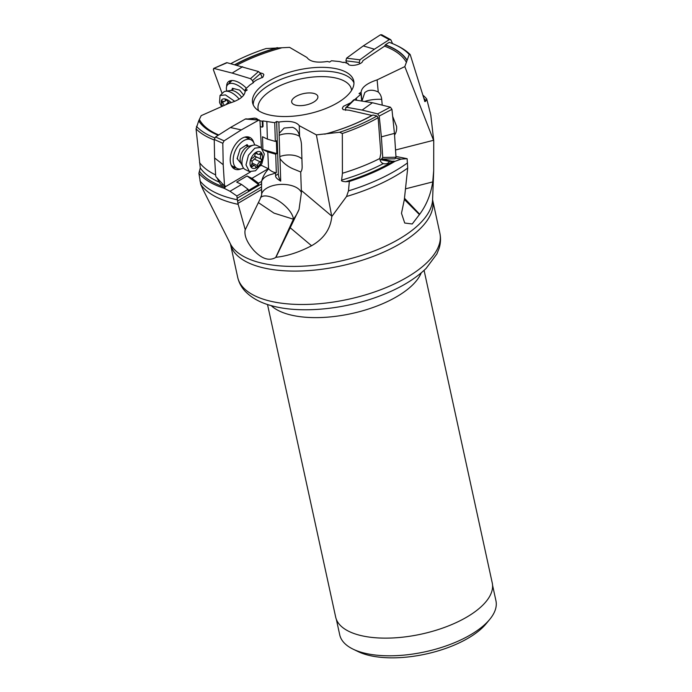 <?xml version="1.0" encoding="UTF-8"?>
<svg xmlns="http://www.w3.org/2000/svg" width="692" height="692" viewBox="0 0 692 692"><rect width="100%" height="100%" fill="white"/><g stroke="black" fill="none" stroke-linecap="round" stroke-linejoin="round"><path stroke-width="1.04" d="M313.926 93.437A13.373 5.821 -12.3 0 0 297.491 95.634A13.373 5.821 -12.3 0 0 292.578 103.618A13.373 5.821 -12.3 0 0 295.631 105.149A13.373 5.821 -12.3 0 0 308.727 104.258A13.373 5.821 -12.3 0 0 317.671 98.143A13.373 5.821 -12.3 0 0 313.926 93.437M267.787 114.587A51.736 22.516 -12.3 0 0 325.128 108.774A51.736 22.516 -12.3 0 0 353.724 80.912A51.736 22.516 -12.3 0 0 338.561 69.286A51.736 22.516 -12.3 0 0 281.22 75.099A51.736 22.516 -12.3 0 0 252.632 102.961A51.736 22.516 -12.3 0 0 267.787 114.587M258.263 119.828L256.576 118.514L254.613 118.107L247.771 119.007M199.642 171.512A120.52 52.454 -12.3 0 0 225.125 187.376L224.113 188.276A122.397 53.267 167.7 0 1 198.898 173.32L200.273 167.922L196.061 128.885L198.708 120.858L201.173 115.65L229.069 103.272C239.285 100.236 244.657 96.249 245.176 91.301L247.243 89.951L245.219 89.406L249.838 85.012L253.609 82.53L252.995 82.365L256.68 79.935L262.951 77.123L263.86 74.641L263.021 73.672L260.157 72.816M230.799 63.664A115.192 50.135 167.7 0 1 266.039 48.552L289.611 47.376L306.937 57.471C309.964 61.735 316.789 63.059 327.411 61.467L329.608 62.046L331.52 60.766L339.4 61.527L343.405 62.565L343.985 62.176L347.99 63.638M236.993 198.336L261.619 183.821L261.541 181.434L258.523 183.224L258.557 184.53L248.177 190.655L248.134 189.34L236.872 195.983L237.944 203.483L245.253 229.761L244.985 230.817C244.466 236.413 247.39 242.927 253.756 250.348C261.853 258.903 269.162 261.282 275.701 257.485L275.952 257.286C287.223 256.109 299.091 252.26 311.547 245.747C323.795 238.775 330.534 229.052 331.779 216.57L346.545 196.485L348.474 190.88L349.339 181.451L345.628 181.745C342.306 181.451 340.974 180.915 341.64 180.119L342.419 173.268L342.324 133.513L339.642 132.267L316.382 134.879L299.255 125.676C296.297 121.74 289.498 120.529 278.859 122.043L276.67 121.498L274.741 122.692L262.865 120.918L262.277 121.282L262.441 126.584A1.012 0.614 59.5 0 1 261.732 127.077L260.313 126.394M262.277 121.282L259.95 120.685M406.974 59.97A109.613 47.705 -12.3 0 0 385.392 44.781L389.224 42.324A115.192 50.135 167.7 0 1 396.205 45.248A115.192 50.135 167.7 0 1 409.223 54.478L404.82 66.605L377.123 79.874C366.976 83.239 361.631 87.348 361.094 92.209L359.027 93.584L361.042 94.051L354.719 99.579M350.853 102.693L343.318 106.386L342.298 108.385L343.206 109.656L349.105 110.218L371.889 115.434L372.867 115.114M348.232 64.053L347.886 63.18C347.669 67.427 362.522 64.987 362.859 60.68L384.562 46.165L385.392 44.781M377.123 79.874L378.247 92.019C374.311 90.09 370.678 89.735 367.348 90.955L364.857 92.443L362.011 100.876M382.235 105.149L381.699 99.354A12.767 10.7 112.1 0 0 378.247 92.019M404.82 66.605L433.737 140.787L430.787 114.924L426.722 98.965L425.987 100.772A120.52 52.454 -12.3 0 0 423.893 98.316M409.223 54.478L410.209 54.607L424.819 101.369M424.585 100.816C424.68 101.871 425.147 101.854 425.987 100.772M203.154 189.85L200.758 184.487L198.898 173.32M261.619 183.821L261.507 186.987L237.564 201.113M224.113 188.276L230.012 191.277L236.872 195.983M198.708 120.858A109.613 47.705 -12.3 0 0 213.759 133.271A109.613 47.705 -12.3 0 0 218.248 135.26M214.719 137.855A115.192 50.135 167.7 0 1 196.467 126.342M262.216 127.094L262.804 126.748A1.012 0.614 -120.5 0 0 263.029 126.229L262.865 120.918M263.306 149.757L267.795 151.92L268.574 168.865L261.36 165.336A10.095 6.116 59.5 0 1 261.014 165.154M266.861 121.939L267.397 139.127L262.502 136.765L262.891 149.074M274.741 122.692L275.329 141.428L267.397 139.127M275.329 141.428L276.393 140.796L276.791 153.589L275.727 154.221L276.307 172.671A10.095 7.292 46.9 0 1 274.136 172.308A10.095 7.292 46.9 0 1 268.323 168.519M261.541 181.434L261.671 181.105C263.271 177.732 266.757 175.431 272.12 174.194L276.307 172.671M275.528 173.182L275.606 175.569C275.286 177.109 276.99 178.96 280.71 181.122A10.095 6.116 59.5 0 1 278.314 173.977L276.67 121.498M280.71 181.122L280.009 158.736C283.876 163.736 288.884 167.369 295.052 169.635L300.709 171.971A12.767 5.519 -109.4 0 0 301.089 171.478A12.767 5.519 -109.4 0 0 302.144 166.262L301.478 144.939A12.767 5.519 -109.4 0 0 299.593 136.428C298.858 132.328 296.903 129.456 293.737 127.812L292.491 127.311L284.135 128.029L279.213 133.331A14.835 8.979 -120.5 0 0 279.135 135.303L279.802 156.626A14.835 8.979 -120.5 0 0 280.009 158.736M279.213 133.331L278.859 122.043M299.255 125.676L299.593 136.428M300.709 171.971L301.392 192.679L299.048 209.425A50.473 42.662 -3.2 0 1 293.399 219.217L273.997 213.127L258.358 202.583M331.779 216.57L316.382 134.879M328.397 133.158A109.613 47.705 -12.3 0 0 372.971 114.993L376.976 115.996A115.192 50.135 167.7 0 1 339.642 132.267M341.64 180.119A118.505 51.58 -12.3 0 0 383.351 163.597C381.266 162.854 380.09 161.158 379.813 158.503L380.851 153.347L378.135 117.726L376.976 115.996M356.423 98.454L356.553 99.907M361.665 100.816L361.042 94.051M361.89 100.85L361.094 92.209M395.954 156.461L407.13 158.684L407.7 168.095L404.327 199.625L401.49 213.292L404.716 223.023L412.233 223.983L419.681 214.226C426.506 205.031 430.848 194.262 432.734 181.91L433.694 170.656L433.737 140.787M345.628 181.745A120.52 52.454 -12.3 0 0 393.419 161.141L395.046 161.305L400.997 159.134L407.13 158.684M395.046 161.305A122.397 53.267 167.7 0 1 349.339 181.451M404.483 198.258L419.681 214.226M423.046 95.271A122.397 53.267 167.7 0 1 426.722 98.965M410.209 54.607A116.706 50.793 -12.3 0 0 397.727 45.992L396.205 45.248M421.229 272.882A80.125 34.877 167.7 0 1 367.504 309.333A80.125 34.877 167.7 0 1 289.273 314.601A80.125 34.877 167.7 0 1 271.16 305.596M267.51 304.497L335.672 617.1A80.125 34.877 -12.3 0 0 359.157 635.109A80.125 34.877 -12.3 0 0 447.958 626.113A80.125 34.877 -12.3 0 0 492.246 582.958L424.084 270.356M336.338 619.323L339.72 634.815A79.943 34.799 -12.3 0 0 353.032 649.131A79.943 34.799 -12.3 0 0 363.144 652.79A79.943 34.799 -12.3 0 0 474.098 632.635A79.943 34.799 -12.3 0 0 489.789 619.314A79.943 34.799 -12.3 0 0 495.939 600.751L492.566 585.259M353.032 649.131L358.093 651.587A74.9 32.602 -12.3 0 0 471.512 636.138A74.9 32.602 -12.3 0 0 486.216 623.656L489.789 619.314M237.927 203.396L261.585 189.444L261.645 194.928L259.76 199.893A15.406 9.091 115.7 0 0 259.163 201L245.253 229.761M261.585 189.444L261.507 186.987M261.671 181.105C262.657 176.936 264.958 172.853 268.574 168.865M258.523 183.224L251.949 178.337L268.323 168.684M258.557 184.53L247.053 175.984L251.949 178.337M247.053 175.984L236.673 182.1L241.569 184.461L248.134 189.34M230.012 191.277L241.569 184.461M225.125 187.376L225.307 186.598M216.925 177.809L219.269 182.143C220.402 184.565 221.95 185.534 223.923 185.067M215.636 174.903A118.505 51.58 167.7 0 1 199.521 162.559M196.061 128.885A116.706 50.793 -12.3 0 0 214.26 139.966M267.795 151.92L275.727 154.221M263.254 149.662L276.791 153.589M279.802 156.626A15.137 8.088 178.2 0 1 298.901 156.928A15.137 8.088 178.2 0 1 301.92 158.987M275.952 257.286L299.048 209.425M400.997 159.134L395.885 158.122M393.419 161.141L389.553 161.452L379.96 159.541M389.553 161.452C388.117 163.563 386.041 164.281 383.351 163.597L383.818 163.71M379.813 158.503A118.505 51.58 167.7 0 1 342.419 173.268M342.324 133.513A116.706 50.793 -12.3 0 0 378.135 117.726M252.995 82.365L253.168 82.824M245.219 89.406L245.781 90.911M277.284 47.67A109.613 47.705 -12.3 0 0 234.796 64.685M394.544 134.975A13.373 8.901 -110.7 0 0 396.594 126.376L392.667 116.386M394.976 158.823L396.006 157.231L394.44 133.383L391.94 109.327L390.383 107.165L372.443 102.736L353.768 99.804M392.252 161.262L381.707 159.065M381.5 159.048L382.737 157.473L381.378 136.852L379.216 116.066L377.659 113.895L362.15 110.063L346.735 107.321L345.619 108.013L345.593 110.348M372.443 102.736L362.15 110.063M394.44 133.383L381.378 136.852M260.962 147.413L256.922 145.476A13.373 7.889 115.7 0 0 253.384 145.156A13.373 7.889 115.7 0 0 241.958 162.931A13.373 7.889 115.7 0 0 242.866 167.006A13.373 7.889 115.7 0 0 245.323 169.575L249.362 171.521M264.335 154.056L261.861 163.701L255.521 170.768L249.423 171.547L245.997 164.878L248.463 155.233L254.812 148.166L260.901 147.387L264.335 154.056M250.037 163.667A9.082 5.363 -64.3 0 1 256.023 152.318A9.082 5.363 -64.3 0 1 262.493 156.323A9.082 5.363 -64.3 0 1 256.507 167.672A9.082 5.363 -64.3 0 1 250.037 163.667M251.231 165.942A1.47 0.874 115.7 0 0 251.603 166.677A1.47 0.874 115.7 0 0 252.545 166.391A3.399 2.007 -64.3 0 1 254.725 165.734A3.399 2.007 -64.3 0 1 255.478 166.737A1.47 0.874 115.7 0 0 255.806 167.179A1.47 0.874 115.7 0 0 257.433 165.587A3.399 2.007 -64.3 0 1 260.235 161.859A1.47 0.874 115.7 0 0 261.481 159.904A1.47 0.874 115.7 0 0 261.152 159.195A3.399 2.007 -64.3 0 1 260.4 157.56A3.399 2.007 -64.3 0 1 261.022 155.112A1.47 0.874 115.7 0 0 261.299 154.048A1.47 0.874 115.7 0 0 260.927 153.321A1.47 0.874 115.7 0 0 259.984 153.607A3.399 2.007 -64.3 0 1 257.805 154.255A3.399 2.007 -64.3 0 1 257.052 153.252A1.47 0.874 115.7 0 0 256.723 152.82A1.47 0.874 115.7 0 0 255.097 154.403A3.399 2.007 -64.3 0 1 252.295 158.139A1.47 0.874 115.7 0 0 251.049 160.094A1.47 0.874 115.7 0 0 251.378 160.804A3.399 2.007 -64.3 0 1 252.13 162.43A3.399 2.007 -64.3 0 1 251.507 164.878A1.47 0.874 115.7 0 0 251.231 165.942M254.691 155.735L256.178 157.352L251.888 161.374M231.189 165.198A15.899 9.377 115.7 0 0 232.772 166.331L237.174 168.459A15.899 9.377 -64.3 0 1 233.662 155.691A15.899 9.377 -64.3 0 1 243.212 140.969A15.899 9.377 -64.3 0 1 250.971 139.801A15.899 9.377 -64.3 0 1 254.639 145M250.971 139.801L246.56 137.682A15.899 9.377 115.7 0 0 244.691 137.154M243.523 168.078A15.899 9.377 -64.3 0 1 237.174 168.459M248.324 146.176L247.087 144.585L240.107 149.048L237.097 158.598L241.197 163.589M250.547 171.91L225.912 186.425L224.502 185.577L223.205 164.713L222.815 143.296L224.096 140.831L241.309 129.897L259.215 119.898M241.309 129.897L230.41 127.536L245.323 119.041L258.566 120.071L259.976 120.91L261.377 147.638M224.788 186.356L215.99 176.78M253.722 142.535A17.542 10.345 115.7 0 0 248.584 136.999A17.542 10.345 115.7 0 0 236.266 143.382A17.542 10.345 115.7 0 0 230.211 160.094A17.542 10.345 115.7 0 0 233.489 168.338A17.542 10.345 115.7 0 0 241.032 168.909M245.323 119.041L245.971 118.868M230.41 127.536L215.532 136.99L214.252 139.455L222.815 143.296M223.205 164.713L214.589 157.966L214.252 139.455M214.589 157.966L215.705 176.002M235.842 167.81A16.919 9.982 -64.3 0 1 232.434 167.3M247.113 136.817A16.919 9.982 -64.3 0 1 249.639 139.161M239.138 99.103A13.373 6.678 -133.8 0 0 225.583 91.249A13.373 6.678 -133.8 0 0 223.455 92.244L219.987 95.574M221.734 106.533A13.373 6.678 46.2 0 1 219.546 102.399L220.03 95.531L225.393 94.899L234.761 101.352M222.634 106.136A9.082 4.533 46.2 0 1 221.708 104.215A9.082 4.533 46.2 0 1 223.412 98.913A9.082 4.533 46.2 0 1 231.24 102.65M229.606 103.134A3.399 1.695 46.2 0 1 227.227 100.798A1.47 0.735 -133.8 0 0 225.281 99.726A1.47 0.735 -133.8 0 0 225.16 100.193A3.399 1.695 46.2 0 1 224.883 101.291A3.399 1.695 46.2 0 1 222.824 101.179A1.47 0.735 -133.8 0 0 221.933 101.127A1.47 0.735 -133.8 0 0 221.881 101.88A1.47 0.735 -133.8 0 0 222.504 102.779A3.399 1.695 46.2 0 1 223.931 104.855A3.399 1.695 46.2 0 1 224.096 105.487M228.706 101.888L228.671 103.445M232.097 80.531A15.899 7.932 -133.8 0 0 231.552 80.973L227.763 84.606A15.899 7.932 46.2 0 1 233.732 83.68A15.899 7.932 46.2 0 1 245.176 91.309M226.725 91.076A15.899 7.932 46.2 0 1 227.763 84.606M243.766 95.141L239.614 90.107L232.339 88.273L232.097 89.995M222.132 93.506L213.335 69.598L214.174 68.482L232.149 73.075L250.513 78.68L252.511 80.601L253.177 82.244M213.56 68.491L227.106 62.721L258.523 71.544L260.521 73.464L262.242 77.72M246.43 88.256A17.542 8.754 -133.8 0 0 228.905 81.353A17.542 8.754 -133.8 0 0 226.665 86.388M232.149 73.075L242.65 66.691M226.492 62.738L227.106 62.721M229.467 82.962A16.919 8.442 46.2 0 1 230.401 80.73M381.716 34.747L380.453 34.808L363.283 45.906L346.562 58.171L345.905 60.827L346.649 62.86M359.745 63.768L359.278 62.479L359.935 59.823L346.562 58.171M363.283 45.906L374.389 49.218L359.935 59.823M374.389 49.218L389.484 39.505L390.919 39.92L392.528 43.605M258.54 110.685A47.696 20.76 167.7 0 1 283.236 84.286A47.696 20.76 167.7 0 1 337.402 78.412A47.696 20.76 167.7 0 1 351.562 90.41M253.229 104.821A51.736 22.516 167.7 0 1 284.049 78.135A51.736 22.516 167.7 0 1 339.391 73.093A51.736 22.516 167.7 0 1 353.949 82.858M199.504 119.681A108.056 47.03 -12.3 0 0 218.75 134.949M281.237 47.99A108.056 47.03 -12.3 0 0 236.846 65.204M324.738 134.17A108.056 47.03 -12.3 0 0 371.889 115.434M406.472 62.47A108.056 47.03 -12.3 0 0 384.562 46.165M395.53 149.991L433.547 140.294M385.332 45.006A109.457 47.636 167.7 0 1 406.948 60.308M202.877 189.297L230.41 243.878A104.111 45.317 -12.3 0 0 259.206 262.476A104.111 45.317 -12.3 0 0 369.39 252.753A104.111 45.317 -12.3 0 0 432.587 199.798L433.694 170.656M238.16 204.356A121.749 52.99 167.7 0 1 232.503 203.015A121.749 52.99 167.7 0 1 200.758 184.487M199.893 180.811A122.397 53.267 -12.3 0 0 230.972 198.301A122.397 53.267 -12.3 0 0 237.174 199.754M262.441 126.584L263.029 126.229M275.606 175.569L278.314 173.977M301.288 190.404L331.684 216.034M381.699 99.354A15.137 4.342 -5.3 0 0 364.892 101.387M348.474 190.88A122.397 53.267 -12.3 0 0 407.527 162.888M407.7 168.095A121.749 52.99 167.7 0 1 346.545 196.485M419.49 214.667L404.344 199.478M432.734 181.91L405.512 188.847M439.878 233.239C440.934 238.264 440.683 243.281 439.135 248.29L436.86 253.99L426.116 268.409C414.906 279.3 399.578 288.434 380.133 295.83C344.875 309.367 301.046 313.718 272.345 305.925C260.547 302.932 251.317 297.871 244.674 290.735C241.171 286.817 238.844 282.345 237.693 277.319A103.471 45.032 -12.3 0 0 268.02 300.579A103.471 45.032 -12.3 0 0 382.702 288.962A103.471 45.032 -12.3 0 0 439.878 233.239L432.604 199.841A103.471 45.032 167.7 0 1 375.419 255.564A103.471 45.032 167.7 0 1 260.737 267.19A103.471 45.032 167.7 0 1 230.419 243.93L230.393 243.835M275.701 257.485L293.399 219.217L293.495 221.016M261.714 193.708A20.189 10.787 178.2 0 1 281.445 184.392A20.189 10.787 178.2 0 1 301.392 192.679M261.36 165.336L260.607 165.777M200.273 167.922A118.505 51.58 -12.3 0 0 219.269 182.143M299.575 136.35A15.137 8.088 -1.8 0 0 298.226 135.606A15.137 8.088 -1.8 0 0 279.135 135.303M311.547 245.747L289.974 227.556M261.022 197.246A20.189 8.711 -142.3 0 1 275.97 199.296A20.189 8.711 -142.3 0 1 293.399 219.217M213.837 133.305A109.457 47.636 167.7 0 1 198.794 120.806M235.107 64.763A109.457 47.636 167.7 0 1 277.726 47.774M396.006 157.231L382.737 157.473M346.735 107.321L354.607 99.561M390.383 107.165L377.659 113.895M379.216 116.066L391.94 109.327M239.986 149.437A8.832 5.207 -64.3 0 1 240.435 148.841M245.565 145.554A8.832 5.207 -64.3 0 1 247.26 145.865L246.023 145.268M247.26 145.865L248.826 146.168A10.181 6.012 115.7 0 0 240.124 159.705A10.181 6.012 115.7 0 0 240.124 159.765A10.181 6.012 115.7 0 0 240.816 162.81L242.866 167.006M239.605 161.781A8.832 5.207 -64.3 0 1 239.57 161.764L240.816 162.81M237.693 159.35A8.832 5.207 -64.3 0 1 237.391 157.672M252.545 166.391L251.239 165.76M257.052 153.252L256.178 152.837M261.022 155.112L259.119 154.195M261.152 159.195L255.547 156.496M260.235 161.859L254.63 159.16M257.433 165.587L252.104 163.027M224.096 140.831L215.532 136.99M241.681 97.269A10.181 5.086 -133.8 0 0 230.739 90.47L233.204 89.173A8.832 4.411 46.2 0 1 233.982 88.688M225.704 104.769L228.36 102.217M222.504 102.779L223.81 101.525M225.16 100.193L225.765 99.622M252.511 80.601L260.521 73.464M258.523 71.544L250.513 78.68M345.905 60.827L359.278 62.479M380.453 34.808L389.233 39.626M237.693 277.319L230.419 243.93M394.924 158.823L381.655 159.065M353.69 99.89L345.818 107.658M248.826 146.168L253.384 145.156M251.767 164.315L254.725 165.734M255.659 153.226L257.805 154.255M224.692 186.26L215.904 176.685M259.093 119.889L245.85 118.86M233.204 89.173L233.766 88.628M230.739 90.47L225.583 91.249M226.353 99.873L224.883 101.291M213.681 68.439L226.613 62.678M381.802 34.799L390.582 39.617"/></g></svg>
